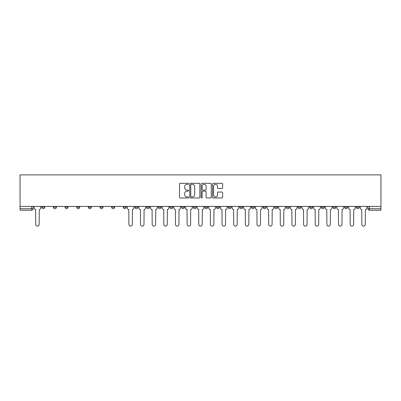 <?xml version="1.0" encoding="UTF-8"?>
<svg xmlns="http://www.w3.org/2000/svg" width="401" height="401" viewBox="0 0 401 401"><rect width="100%" height="100%" fill="white"/><g stroke="black" fill="none" stroke-linecap="round" stroke-linejoin="round"><path stroke-width="0.6" d="M188.555 183.828A0.511 0.511 0 0 0 188.044 183.317L180.255 183.317A0.732 0.732 0 0 0 179.523 184.049L179.523 197.242A0.732 0.732 0 0 0 180.255 197.974L188.044 197.974A0.511 0.511 0 0 0 188.555 197.462A0.511 0.511 0 0 0 188.044 196.946L187.036 196.946A2.346 2.346 0 0 1 184.691 194.6L184.691 193.503A2.346 2.346 0 0 1 187.036 191.157L188.044 191.157A0.511 0.511 0 0 0 188.555 190.645A0.511 0.511 0 0 0 188.044 190.134L187.036 190.134A2.346 2.346 0 0 1 184.691 187.788L184.691 186.686A2.346 2.346 0 0 1 187.036 184.345L188.044 184.345A0.511 0.511 0 0 0 188.555 183.828M356.238 207.222L356.238 206.4L356.238 207.222A1.494 1.494 0 0 0 357.732 208.71A1.494 1.494 0 0 1 356.238 207.222L359.226 207.222A1.494 1.494 0 0 1 357.732 208.71M332.945 206.4L332.945 207.222L335.933 207.222A1.494 1.494 0 0 1 334.439 208.71A1.494 1.494 0 0 1 332.945 207.222L332.945 206.4M321.296 207.222L321.296 206.4L321.296 207.222A1.494 1.494 0 0 0 322.79 208.71A1.494 1.494 0 0 1 321.296 207.222L324.284 207.222A1.494 1.494 0 0 1 322.79 208.71M309.652 207.222L309.652 206.4L309.652 207.222A1.494 1.494 0 0 0 311.146 208.71A1.494 1.494 0 0 1 309.652 207.222L312.64 207.222A1.494 1.494 0 0 1 311.146 208.71A1.494 1.494 0 0 0 312.64 207.222A1.494 1.494 0 0 1 311.146 208.71M274.71 207.222L274.71 206.4L274.71 207.222A1.494 1.494 0 0 0 276.204 208.71A1.494 1.494 0 0 1 274.71 207.222L277.698 207.222A1.494 1.494 0 0 1 276.204 208.71M263.066 206.4L263.066 207.222L266.048 207.222A1.494 1.494 0 0 1 264.555 208.71A1.494 1.494 0 0 1 263.066 207.222L263.066 206.4M251.417 206.4L251.417 207.222L254.404 207.222A1.494 1.494 0 0 1 252.911 208.71A1.494 1.494 0 0 1 251.417 207.222L251.417 206.4M239.773 206.4L239.773 207.222L242.755 207.222A1.494 1.494 0 0 1 241.262 208.71A1.494 1.494 0 0 1 239.773 207.222L239.773 206.4M228.124 207.222L228.124 206.4L228.124 207.222A1.494 1.494 0 0 0 229.618 208.71A1.494 1.494 0 0 1 228.124 207.222L231.111 207.222A1.494 1.494 0 0 1 229.618 208.71M204.831 206.4L204.831 207.222L207.818 207.222A1.494 1.494 0 0 1 206.325 208.71A1.494 1.494 0 0 1 204.831 207.222L204.831 206.4M193.182 207.222L193.182 206.4L193.182 207.222A1.494 1.494 0 0 0 194.675 208.71A1.494 1.494 0 0 1 193.182 207.222L196.169 207.222A1.494 1.494 0 0 1 194.675 208.71A1.494 1.494 0 0 0 196.169 207.222A1.494 1.494 0 0 1 194.675 208.71M123.302 206.4L123.302 207.222L126.29 207.222A1.494 1.494 0 0 1 124.796 208.71A1.494 1.494 0 0 1 123.302 207.222L123.302 206.4M111.658 206.4L111.658 207.222L114.641 207.222A1.494 1.494 0 0 1 113.147 208.71A1.494 1.494 0 0 1 111.658 207.222L111.658 206.4M100.009 206.4L100.009 207.222L102.997 207.222A1.494 1.494 0 0 1 101.503 208.71A1.494 1.494 0 0 1 100.009 207.222L100.009 206.4M76.716 206.4L76.716 207.222L79.704 207.222A1.494 1.494 0 0 1 78.21 208.71A1.494 1.494 0 0 1 76.716 207.222L76.716 206.4M65.067 206.4L65.067 207.222L68.055 207.222A1.494 1.494 0 0 1 66.561 208.71A1.494 1.494 0 0 1 65.067 207.222L65.067 206.4M221.918 188.485A0.732 0.732 0 0 0 222.65 187.748L222.65 184.049A0.732 0.732 0 0 0 221.918 183.317L213.272 183.317A0.732 0.732 0 0 0 212.535 184.049L212.535 197.242A0.732 0.732 0 0 0 213.272 197.974L221.918 197.974A0.732 0.732 0 0 0 222.65 197.242L222.65 192.771A0.732 0.732 0 0 0 221.918 192.039L218.214 192.039A0.732 0.732 0 0 0 217.482 192.771L217.482 194.986A1.96 1.96 0 0 1 215.522 196.946A1.96 1.96 0 0 1 213.563 194.986L213.563 186.305A1.96 1.96 0 0 1 215.522 184.345A1.96 1.96 0 0 1 217.482 186.305L217.482 187.748A0.732 0.732 0 0 0 218.214 188.485L221.918 188.485M380.95 206.4L20.05 206.4L20.05 174.891L380.95 174.891L380.95 210.204L369.376 210.204A1.494 1.494 0 0 1 367.882 208.71L380.95 208.71M199.858 184.049A0.732 0.732 0 0 0 199.127 183.317L190.48 183.317A0.732 0.732 0 0 0 189.748 184.049L189.748 197.242A0.732 0.732 0 0 0 190.48 197.974L199.127 197.974A0.732 0.732 0 0 0 199.858 197.242L199.858 184.049M201.873 183.317L210.52 183.317A0.732 0.732 0 0 1 211.252 184.049L211.252 197.242A0.732 0.732 0 0 1 210.52 197.974L206.821 197.974A0.732 0.732 0 0 1 206.089 197.242L206.089 191.889A0.732 0.732 0 0 0 205.357 191.157L202.901 191.157A0.732 0.732 0 0 0 202.169 191.889L202.169 197.462A0.511 0.511 0 0 1 201.653 197.974A0.511 0.511 0 0 1 201.142 197.462L201.142 184.049A0.732 0.732 0 0 1 201.873 183.317M367.882 206.4L367.882 208.71M33.118 206.4L33.118 208.71A1.494 1.494 0 0 1 31.624 210.204L20.05 210.204L20.05 208.71L33.118 208.71A1.494 1.494 0 0 1 31.624 210.204L31.624 206.4M20.05 206.4L20.05 208.71M359.226 206.4L359.226 207.222M347.577 206.4L347.577 207.222A1.494 1.494 0 0 1 346.083 208.71A1.494 1.494 0 0 1 344.589 207.222L347.577 207.222A1.494 1.494 0 0 1 346.083 208.71A1.494 1.494 0 0 0 347.577 207.222L347.577 206.4M344.589 206.4L344.589 207.222M335.933 206.4L335.933 207.222A1.494 1.494 0 0 1 334.439 208.71A1.494 1.494 0 0 0 335.933 207.222L335.933 206.4M324.284 206.4L324.284 207.222L324.284 206.4M312.64 206.4L312.64 207.222M300.991 206.4L300.991 207.222A1.494 1.494 0 0 1 299.497 208.71A1.494 1.494 0 0 1 298.003 207.222L300.991 207.222A1.494 1.494 0 0 1 299.497 208.71A1.494 1.494 0 0 0 300.991 207.222M298.003 206.4L298.003 207.222M289.342 206.4L289.342 207.222A1.494 1.494 0 0 1 287.853 208.71A1.494 1.494 0 0 1 286.359 207.222A1.494 1.494 0 0 0 287.853 208.71A1.494 1.494 0 0 0 289.342 207.222A1.494 1.494 0 0 1 287.853 208.71M286.359 206.4L286.359 207.222L289.342 207.222M277.698 206.4L277.698 207.222L277.698 206.4M266.048 206.4L266.048 207.222L266.048 206.4M254.404 206.4L254.404 207.222A1.494 1.494 0 0 1 252.911 208.71A1.494 1.494 0 0 0 254.404 207.222L254.404 206.4M242.755 206.4L242.755 207.222A1.494 1.494 0 0 1 241.262 208.71A1.494 1.494 0 0 0 242.755 207.222M231.111 206.4L231.111 207.222L231.111 206.4M219.462 206.4L219.462 207.222A1.494 1.494 0 0 1 217.969 208.71A1.494 1.494 0 0 1 216.475 207.222A1.494 1.494 0 0 0 217.969 208.71M216.475 206.4L216.475 207.222L219.462 207.222M207.818 206.4L207.818 207.222A1.494 1.494 0 0 1 206.325 208.71A1.494 1.494 0 0 0 207.818 207.222L207.818 206.4M196.169 206.4L196.169 207.222M184.525 206.4L184.525 207.222A1.494 1.494 0 0 1 183.031 208.71A1.494 1.494 0 0 1 181.538 207.222L184.525 207.222M181.538 206.4L181.538 207.222M172.876 206.4L172.876 207.222A1.494 1.494 0 0 1 171.382 208.71A1.494 1.494 0 0 1 169.889 207.222L172.876 207.222M169.889 206.4L169.889 207.222M161.227 206.4L161.227 207.222A1.494 1.494 0 0 1 159.738 208.71A1.494 1.494 0 0 1 158.245 207.222L161.227 207.222M158.245 206.4L158.245 207.222M149.583 206.4L149.583 207.222A1.494 1.494 0 0 1 148.089 208.71A1.494 1.494 0 0 1 146.596 207.222L149.583 207.222M146.596 206.4L146.596 207.222M137.934 206.4L137.934 207.222A1.494 1.494 0 0 1 136.445 208.71A1.494 1.494 0 0 1 134.952 207.222L137.934 207.222M134.952 206.4L134.952 207.222M126.29 206.4L126.29 207.222L126.29 206.4M114.641 206.4L114.641 207.222M102.997 206.4L102.997 207.222L102.997 206.4M91.348 206.4L91.348 207.222A1.494 1.494 0 0 1 89.854 208.71A1.494 1.494 0 0 1 88.36 207.222A1.494 1.494 0 0 0 89.854 208.71M88.36 206.4L88.36 207.222L91.348 207.222M79.704 206.4L79.704 207.222M68.055 206.4L68.055 207.222L68.055 206.4M56.411 206.4L56.411 207.222A1.494 1.494 0 0 1 54.917 208.71A1.494 1.494 0 0 1 53.423 207.222L56.411 207.222M53.423 206.4L53.423 207.222M44.762 206.4L44.762 207.222A1.494 1.494 0 0 1 43.268 208.71A1.494 1.494 0 0 1 41.774 207.222L44.762 207.222L44.762 206.4M41.774 206.4L41.774 207.222M191.287 184.345A0.511 0.511 0 0 0 190.771 184.856L190.771 196.435A0.511 0.511 0 0 0 191.287 196.946L192.35 196.946A2.346 2.346 0 0 0 194.691 194.6L194.691 186.686A2.346 2.346 0 0 0 192.35 184.345L191.287 184.345M206.089 186.34A1.96 1.96 0 0 0 204.129 184.38A1.96 1.96 0 0 0 202.169 186.34L202.169 189.397A0.732 0.732 0 0 0 202.901 190.134L205.357 190.134A0.732 0.732 0 0 0 206.089 189.397L206.089 186.34M34.125 206.4L34.125 207.964A1.494 1.494 0 0 0 35.619 209.457L35.729 224.39A1.719 1.719 0 0 0 37.443 226.109A1.719 1.719 0 0 0 39.163 224.39L39.273 209.457A1.494 1.494 0 0 0 40.767 207.964L40.767 206.4M127.297 206.4L127.297 207.964A1.494 1.494 0 0 0 128.791 209.457L128.901 224.39A1.719 1.719 0 0 0 130.621 226.109A1.719 1.719 0 0 0 132.335 224.39L132.45 209.457A1.494 1.494 0 0 0 133.944 207.964L133.944 206.4M138.941 206.4L138.941 207.964A1.494 1.494 0 0 0 140.435 209.457L140.55 224.39A1.719 1.719 0 0 0 142.265 226.109A1.719 1.719 0 0 0 143.984 224.39L144.094 209.457A1.494 1.494 0 0 0 145.588 207.964L145.588 206.4M150.591 206.4L150.591 207.964A1.494 1.494 0 0 0 152.084 209.457L152.195 224.39A1.719 1.719 0 0 0 153.914 226.109A1.719 1.719 0 0 0 155.628 224.39L155.743 209.457A1.494 1.494 0 0 0 157.237 207.964L157.237 206.4M162.24 206.4L162.24 207.964A1.494 1.494 0 0 0 163.728 209.457L163.844 224.39A1.719 1.719 0 0 0 165.558 226.109A1.719 1.719 0 0 0 167.277 224.39L167.387 209.457A1.494 1.494 0 0 0 168.881 207.964L168.881 206.4M173.884 206.4L173.884 207.964A1.494 1.494 0 0 0 175.377 209.457L175.488 224.39A1.719 1.719 0 0 0 177.207 226.109A1.719 1.719 0 0 0 178.921 224.39L179.036 209.457A1.494 1.494 0 0 0 180.53 207.964L180.53 206.4M185.533 206.4L185.533 207.964A1.494 1.494 0 0 0 187.026 209.457L187.137 224.39A1.719 1.719 0 0 0 188.851 226.109A1.719 1.719 0 0 0 190.57 224.39L190.681 209.457A1.494 1.494 0 0 0 192.174 207.964L192.174 206.4M197.177 206.4L197.177 207.964A1.494 1.494 0 0 0 198.67 209.457L198.781 224.39A1.719 1.719 0 0 0 200.5 226.109A1.719 1.719 0 0 0 202.219 224.39L202.33 209.457A1.494 1.494 0 0 0 203.823 207.964L203.823 206.4M208.826 206.4L208.826 207.964A1.494 1.494 0 0 0 210.319 209.457L210.43 224.39A1.719 1.719 0 0 0 212.149 226.109A1.719 1.719 0 0 0 213.863 224.39L213.974 209.457A1.494 1.494 0 0 0 215.467 207.964L215.467 206.4M220.47 206.4L220.47 207.964A1.494 1.494 0 0 0 221.964 209.457L222.079 224.39A1.719 1.719 0 0 0 223.793 226.109A1.719 1.719 0 0 0 225.512 224.39L225.623 209.457A1.494 1.494 0 0 0 227.116 207.964L227.116 206.4M232.119 206.4L232.119 207.964A1.494 1.494 0 0 0 233.613 209.457L233.723 224.39A1.719 1.719 0 0 0 235.442 226.109A1.719 1.719 0 0 0 237.156 224.39L237.272 209.457A1.494 1.494 0 0 0 238.76 207.964L238.76 206.4M243.763 206.4L243.763 207.964A1.494 1.494 0 0 0 245.257 209.457L245.372 224.39A1.719 1.719 0 0 0 247.086 226.109A1.719 1.719 0 0 0 248.805 224.39L248.916 209.457A1.494 1.494 0 0 0 250.409 207.964L250.409 206.4M255.412 206.4L255.412 207.964A1.494 1.494 0 0 0 256.906 209.457L257.016 224.39A1.719 1.719 0 0 0 258.735 226.109A1.719 1.719 0 0 0 260.45 224.39L260.565 209.457A1.494 1.494 0 0 0 262.059 207.964L262.059 206.4M267.056 206.4L267.056 207.964A1.494 1.494 0 0 0 268.55 209.457L268.665 224.39A1.719 1.719 0 0 0 270.379 226.109A1.719 1.719 0 0 0 272.099 224.39L272.209 209.457A1.494 1.494 0 0 0 273.703 207.964L273.703 206.4M278.705 206.4L278.705 207.964A1.494 1.494 0 0 0 280.199 209.457L280.309 224.39A1.719 1.719 0 0 0 282.028 226.109A1.719 1.719 0 0 0 283.743 224.39L283.858 209.457A1.494 1.494 0 0 0 285.352 207.964L285.352 206.4M290.354 206.4L290.354 207.964A1.494 1.494 0 0 0 291.843 209.457L291.958 224.39A1.719 1.719 0 0 0 293.672 226.109A1.719 1.719 0 0 0 295.392 224.39L295.502 209.457A1.494 1.494 0 0 0 296.996 207.964L296.996 206.4M301.998 206.4L301.998 207.964A1.494 1.494 0 0 0 303.492 209.457L303.602 224.39A1.719 1.719 0 0 0 305.321 226.109A1.719 1.719 0 0 0 307.036 224.39L307.151 209.457A1.494 1.494 0 0 0 308.645 207.964L308.645 206.4M313.647 206.4L313.647 207.964A1.494 1.494 0 0 0 315.141 209.457L315.251 224.39A1.719 1.719 0 0 0 316.965 226.109A1.719 1.719 0 0 0 318.685 224.39L318.795 209.457A1.494 1.494 0 0 0 320.289 207.964L320.289 206.4M325.291 206.4L325.291 207.964A1.494 1.494 0 0 0 326.785 209.457L326.895 224.39A1.719 1.719 0 0 0 328.614 226.109A1.719 1.719 0 0 0 330.334 224.39L330.444 209.457A1.494 1.494 0 0 0 331.938 207.964L331.938 206.4M336.94 206.4L336.94 207.964A1.494 1.494 0 0 0 338.434 209.457L338.544 224.39A1.719 1.719 0 0 0 340.259 226.109A1.719 1.719 0 0 0 341.978 224.39L342.088 209.457A1.494 1.494 0 0 0 343.582 207.964L343.582 206.4M348.584 206.4L348.584 207.964A1.494 1.494 0 0 0 350.078 209.457L350.188 224.39A1.719 1.719 0 0 0 351.908 226.109A1.719 1.719 0 0 0 353.627 224.39L353.737 209.457A1.494 1.494 0 0 0 355.231 207.964L355.231 206.4M360.233 206.4L360.233 207.964A1.494 1.494 0 0 0 361.727 209.457L361.837 224.39A1.719 1.719 0 0 0 363.557 226.109A1.719 1.719 0 0 0 365.271 224.39L365.381 209.457A1.494 1.494 0 0 0 366.875 207.964L366.875 206.4M369.376 206.4L369.376 210.204"/></g></svg>
